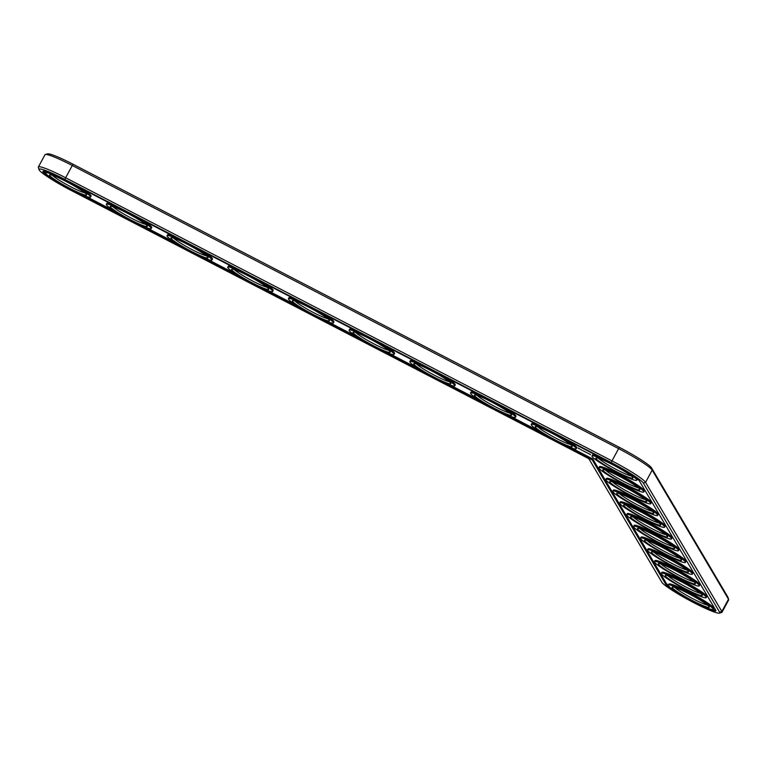 <?xml version="1.0" encoding="UTF-8"?>
<svg xmlns="http://www.w3.org/2000/svg" width="767" height="767" viewBox="0 0 767 767"><rect width="100%" height="100%" fill="white"/><g stroke="black" fill="none" stroke-linecap="round" stroke-linejoin="round"><path stroke-width="1.15" d="M719.436 613.13L721.67 612.478A34.678 3.567 -151.6 0 0 722.006 612.248L728.64 599.986A34.678 3.567 -151.6 0 0 728.65 599.573L727.969 597.349A33.01 3.394 -151.6 0 0 727.816 597.014L651.519 467.88A33.01 3.394 -151.6 0 0 619.314 447.324L72.98 164.205A33.01 3.394 -151.6 0 0 47.564 153.87L45.33 154.522A34.678 3.567 -151.6 0 0 44.994 154.752L38.36 167.014A34.678 3.567 -151.6 0 0 38.35 167.427L39.031 169.651A33.01 3.394 -151.6 0 0 71.379 190.552L588.826 458.695L661.825 582.23A33.01 3.394 -151.6 0 0 690.06 600.705A33.01 3.394 -151.6 0 0 719.436 613.13A33.01 3.394 -151.6 0 0 719.619 612.181L643.312 483.057A33.01 3.394 -151.6 0 0 611.117 462.491L64.773 179.373A33.01 3.394 -151.6 0 0 39.031 169.651M728.65 599.573A34.678 3.567 -151.6 0 0 728.487 599.219L652.19 470.094A34.678 3.567 -151.6 0 0 618.365 448.494L72.021 165.375A34.678 3.567 -151.6 0 0 45.33 154.522M722.006 612.248A34.678 3.567 -151.6 0 0 721.862 611.481L645.555 482.347A34.678 3.567 -151.6 0 0 611.74 460.756L65.396 177.637A34.678 3.567 -151.6 0 0 38.36 167.014M631.174 475.952A19.415 1.994 28.4 0 1 614.252 468.378A19.415 1.994 28.4 0 1 598.653 458.369M595.959 458.513A21.083 2.167 28.4 0 1 596.074 457.909A21.083 2.167 28.4 0 1 615.45 466.173A21.083 2.167 28.4 0 1 632.967 477.86A21.083 2.167 28.4 0 1 615.92 471.331A21.083 2.167 28.4 0 1 595.959 458.513M592.268 459.951L665.708 584.243A28.571 2.934 -151.6 0 0 691.451 600.935A28.571 2.934 -151.6 0 0 715.851 610.8A28.571 2.934 -151.6 0 0 715.726 610.168L639.429 481.043A28.571 2.934 -151.6 0 0 611.558 463.239L65.224 180.13A28.571 2.934 -151.6 0 0 42.942 171.377A28.571 2.934 -151.6 0 0 70.938 189.804L592.268 459.951L592.795 458.982L571.357 447.88M592.076 456.499A25.522 2.627 28.4 0 1 591.971 455.943A25.522 2.627 28.4 0 1 615.661 465.77A25.522 2.627 28.4 0 1 636.869 480.219A25.522 2.627 28.4 0 1 615.076 471.408A25.522 2.627 28.4 0 1 592.076 456.499M43.652 171.127A28.571 2.934 -151.6 0 0 45.608 173.083M85.722 196.218L114.734 211.251M146.43 227.674L175.442 242.708M207.128 259.131L236.14 274.164M267.836 290.588L296.848 305.63M328.544 322.054L357.556 337.087M389.243 353.51L418.255 368.543M449.951 384.967L478.963 400M510.659 416.423L539.671 431.457M665.708 584.243L666.235 583.275L592.795 458.982M666.235 583.275A28.571 2.934 -151.6 0 0 668.249 585.326M712.965 609.506A28.571 2.934 -151.6 0 0 715.669 610.072M591.971 455.943L592.488 454.965A25.522 2.627 28.4 0 1 597.301 455.847M637.415 478.992A25.522 2.627 28.4 0 1 637.396 479.25L636.869 480.219M590.465 454.706L588.692 453.604L590.475 454.591M588.184 453.441L587.091 452.741L588.184 453.441M587.004 452.827L586.122 452.377L587.004 452.827M585.796 452.223L584.837 451.562L585.825 452.175M585.135 451.801L585.652 452.07L585.144 451.792M583.649 451.101L584.703 451.648L583.668 451.063M582.402 450.459L583.198 450.871L582.402 450.45M580.811 449.644L581.616 450.047L580.82 449.625M580.897 449.606L581.405 449.865L580.907 449.587M579.334 448.705L579.977 449.117L579.334 448.705M579.2 448.724L578.673 448.427L579.229 448.676M578.548 448.388L577.934 447.957L578.567 448.34M598.902 467.678L599.43 466.71A25.522 2.627 28.4 0 1 623.13 476.537A25.522 2.627 28.4 0 1 644.328 490.985L643.801 491.954A25.522 2.627 28.4 0 1 622.008 483.143A25.522 2.627 28.4 0 1 599.017 468.244A25.522 2.627 28.4 0 1 598.902 467.678A25.522 2.627 28.4 0 1 622.603 477.515A25.522 2.627 28.4 0 1 643.801 491.954M531.263 424.487A25.522 2.627 28.4 0 1 554.963 434.314A25.522 2.627 28.4 0 1 576.161 448.762A25.522 2.627 28.4 0 1 554.368 439.951A25.522 2.627 28.4 0 1 531.378 425.043A25.522 2.627 28.4 0 1 531.263 424.487L531.79 423.509A25.522 2.627 28.4 0 1 536.593 424.391M568.289 440.814A25.522 2.627 28.4 0 1 576.688 447.794L576.161 448.762M470.555 393.03A25.522 2.627 28.4 0 1 494.255 402.857A25.522 2.627 28.4 0 1 515.462 417.306A25.522 2.627 28.4 0 1 493.66 408.495A25.522 2.627 28.4 0 1 470.67 393.586A25.522 2.627 28.4 0 1 470.555 393.03L471.082 392.052A25.522 2.627 28.4 0 1 475.885 392.934M507.581 409.357A25.522 2.627 28.4 0 1 515.98 416.328L515.462 417.306M605.844 479.423L606.361 478.445A25.522 2.627 28.4 0 1 630.062 488.282A25.522 2.627 28.4 0 1 651.269 502.721L650.742 503.698A25.522 2.627 28.4 0 1 628.95 494.878A25.522 2.627 28.4 0 1 605.949 479.979A25.522 2.627 28.4 0 1 605.844 479.423A25.522 2.627 28.4 0 1 629.534 489.25A25.522 2.627 28.4 0 1 650.742 503.698M409.856 361.564A25.522 2.627 28.4 0 1 433.556 371.401A25.522 2.627 28.4 0 1 454.754 385.849A25.522 2.627 28.4 0 1 432.962 377.028A25.522 2.627 28.4 0 1 409.962 362.129A25.522 2.627 28.4 0 1 409.856 361.564L410.383 360.595A25.522 2.627 28.4 0 1 415.187 361.478M446.873 377.901A25.522 2.627 28.4 0 1 455.282 384.871L454.754 385.849M349.148 330.107A25.522 2.627 28.4 0 1 372.848 339.944A25.522 2.627 28.4 0 1 394.046 354.392A25.522 2.627 28.4 0 1 372.254 345.572A25.522 2.627 28.4 0 1 349.263 330.673A25.522 2.627 28.4 0 1 349.148 330.107L349.675 329.139A25.522 2.627 28.4 0 1 354.479 330.021M386.175 346.444A25.522 2.627 28.4 0 1 394.574 353.414L394.046 354.392M612.775 491.158L613.303 490.19A25.522 2.627 28.4 0 1 637.003 500.017A25.522 2.627 28.4 0 1 658.201 514.465L657.674 515.434A25.522 2.627 28.4 0 1 635.881 506.623A25.522 2.627 28.4 0 1 612.891 491.724A25.522 2.627 28.4 0 1 612.775 491.158A25.522 2.627 28.4 0 1 636.476 500.985A25.522 2.627 28.4 0 1 657.674 515.434M619.717 502.893L620.235 501.925A25.522 2.627 28.4 0 1 643.935 511.752A25.522 2.627 28.4 0 1 665.142 526.2L664.615 527.178A25.522 2.627 28.4 0 1 642.823 518.358A25.522 2.627 28.4 0 1 619.822 503.459A25.522 2.627 28.4 0 1 619.717 502.893A25.522 2.627 28.4 0 1 643.408 512.73A25.522 2.627 28.4 0 1 664.615 527.178M626.649 514.638L627.176 513.66A25.522 2.627 28.4 0 1 650.876 523.497A25.522 2.627 28.4 0 1 672.074 537.945L671.547 538.913A25.522 2.627 28.4 0 1 649.754 530.102A25.522 2.627 28.4 0 1 626.764 515.194A25.522 2.627 28.4 0 1 626.649 514.638A25.522 2.627 28.4 0 1 650.349 524.465A25.522 2.627 28.4 0 1 671.547 538.913M288.45 298.651A25.522 2.627 28.4 0 1 312.14 308.487A25.522 2.627 28.4 0 1 333.348 322.936A25.522 2.627 28.4 0 1 311.546 314.115A25.522 2.627 28.4 0 1 288.555 299.216A25.522 2.627 28.4 0 1 288.45 298.651L288.967 297.682A25.522 2.627 28.4 0 1 293.771 298.564M325.467 314.988A25.522 2.627 28.4 0 1 333.866 321.958L333.348 322.936M227.741 267.194A25.522 2.627 28.4 0 1 251.442 277.031A25.522 2.627 28.4 0 1 272.64 291.47A25.522 2.627 28.4 0 1 250.847 282.659A25.522 2.627 28.4 0 1 227.847 267.76A25.522 2.627 28.4 0 1 227.741 267.194L228.269 266.226A25.522 2.627 28.4 0 1 233.072 267.108M264.759 283.531A25.522 2.627 28.4 0 1 273.167 290.501L272.64 291.47M167.033 235.737A25.522 2.627 28.4 0 1 190.734 245.574A25.522 2.627 28.4 0 1 211.932 260.013A25.522 2.627 28.4 0 1 190.139 251.202A25.522 2.627 28.4 0 1 167.148 236.303A25.522 2.627 28.4 0 1 167.033 235.737L167.561 234.769A25.522 2.627 28.4 0 1 172.364 235.651M204.06 252.075A25.522 2.627 28.4 0 1 212.459 259.045L211.932 260.013M106.335 204.281A25.522 2.627 28.4 0 1 130.026 214.108A25.522 2.627 28.4 0 1 151.233 228.556A25.522 2.627 28.4 0 1 129.441 219.745A25.522 2.627 28.4 0 1 106.44 204.847A25.522 2.627 28.4 0 1 106.335 204.281L106.853 203.313A25.522 2.627 28.4 0 1 111.666 204.195M143.352 220.618A25.522 2.627 28.4 0 1 151.761 227.588L151.233 228.556M45.627 172.824A25.522 2.627 28.4 0 1 69.327 182.651A25.522 2.627 28.4 0 1 90.525 197.1A25.522 2.627 28.4 0 1 68.733 188.289A25.522 2.627 28.4 0 1 45.742 173.39A25.522 2.627 28.4 0 1 45.627 172.824L46.154 171.856A25.522 2.627 28.4 0 1 46.356 171.693M82.654 189.161A25.522 2.627 28.4 0 1 91.052 196.131L90.525 197.1M633.59 526.373L634.108 525.405A25.522 2.627 28.4 0 1 657.808 535.232A25.522 2.627 28.4 0 1 679.016 549.68L678.488 550.648A25.522 2.627 28.4 0 1 656.696 541.838A25.522 2.627 28.4 0 1 633.695 526.939A25.522 2.627 28.4 0 1 633.59 526.373A25.522 2.627 28.4 0 1 657.281 536.21A25.522 2.627 28.4 0 1 678.488 550.648M640.522 538.118L641.049 537.14A25.522 2.627 28.4 0 1 664.749 546.976A25.522 2.627 28.4 0 1 685.947 561.415L685.42 562.393A25.522 2.627 28.4 0 1 663.628 553.582A25.522 2.627 28.4 0 1 640.637 538.674A25.522 2.627 28.4 0 1 640.522 538.118A25.522 2.627 28.4 0 1 664.222 547.945A25.522 2.627 28.4 0 1 685.42 562.393M647.463 549.853L647.981 548.884A25.522 2.627 28.4 0 1 671.681 558.712A25.522 2.627 28.4 0 1 692.889 573.16L692.361 574.128A25.522 2.627 28.4 0 1 670.569 565.317A25.522 2.627 28.4 0 1 647.569 550.418A25.522 2.627 28.4 0 1 647.463 549.853A25.522 2.627 28.4 0 1 671.154 559.68A25.522 2.627 28.4 0 1 692.361 574.128M654.395 561.588L654.922 560.619A25.522 2.627 28.4 0 1 678.622 570.447A25.522 2.627 28.4 0 1 699.82 584.895L699.293 585.873A25.522 2.627 28.4 0 1 677.501 577.052A25.522 2.627 28.4 0 1 654.51 562.153A25.522 2.627 28.4 0 1 654.395 561.588A25.522 2.627 28.4 0 1 678.095 571.425A25.522 2.627 28.4 0 1 699.293 585.873M661.336 573.332L661.854 572.355A25.522 2.627 28.4 0 1 685.554 582.191A25.522 2.627 28.4 0 1 706.762 596.64L706.234 597.608A25.522 2.627 28.4 0 1 684.442 588.797A25.522 2.627 28.4 0 1 661.442 573.889A25.522 2.627 28.4 0 1 661.336 573.332A25.522 2.627 28.4 0 1 685.027 583.16A25.522 2.627 28.4 0 1 706.234 597.608M668.268 585.068L668.795 584.099A25.522 2.627 28.4 0 1 692.496 593.926A25.522 2.627 28.4 0 1 713.693 608.375L713.166 609.343A25.522 2.627 28.4 0 1 691.374 600.532A25.522 2.627 28.4 0 1 668.383 585.633A25.522 2.627 28.4 0 1 668.268 585.068A25.522 2.627 28.4 0 1 691.968 594.904A25.522 2.627 28.4 0 1 713.166 609.343M602.9 470.257A21.083 2.167 28.4 0 1 603.015 469.644A21.083 2.167 28.4 0 1 622.382 477.908A21.083 2.167 28.4 0 1 639.908 489.595A21.083 2.167 28.4 0 1 622.852 483.066A21.083 2.167 28.4 0 1 602.9 470.257M638.106 487.687A19.415 1.994 28.4 0 1 621.193 480.113A19.415 1.994 28.4 0 1 605.594 470.113M535.261 427.056A21.083 2.167 28.4 0 1 535.376 426.452A21.083 2.167 28.4 0 1 554.742 434.716A21.083 2.167 28.4 0 1 572.268 446.394A21.083 2.167 28.4 0 1 555.212 439.875A21.083 2.167 28.4 0 1 535.261 427.056M570.466 444.496A19.415 1.994 28.4 0 1 553.553 436.922A19.415 1.994 28.4 0 1 537.955 426.912M474.552 395.599A21.083 2.167 28.4 0 1 474.668 394.995A21.083 2.167 28.4 0 1 494.044 403.26A21.083 2.167 28.4 0 1 511.56 414.937A21.083 2.167 28.4 0 1 494.514 408.418A21.083 2.167 28.4 0 1 474.552 395.599M509.758 413.039A19.415 1.994 28.4 0 1 492.845 405.465A19.415 1.994 28.4 0 1 477.247 395.456M609.832 481.992A21.083 2.167 28.4 0 1 609.947 481.388A21.083 2.167 28.4 0 1 629.323 489.653A21.083 2.167 28.4 0 1 646.84 501.33A21.083 2.167 28.4 0 1 629.793 494.811A21.083 2.167 28.4 0 1 609.832 481.992M645.047 499.432A19.415 1.994 28.4 0 1 628.125 491.858A19.415 1.994 28.4 0 1 612.526 481.849M413.854 364.143A21.083 2.167 28.4 0 1 413.969 363.539A21.083 2.167 28.4 0 1 433.336 371.803A21.083 2.167 28.4 0 1 450.862 383.481A21.083 2.167 28.4 0 1 433.806 376.961A21.083 2.167 28.4 0 1 413.854 364.143M449.059 381.582A19.415 1.994 28.4 0 1 432.147 374.008A19.415 1.994 28.4 0 1 416.548 363.999M353.146 332.686A21.083 2.167 28.4 0 1 353.261 332.082A21.083 2.167 28.4 0 1 372.628 340.347A21.083 2.167 28.4 0 1 390.154 352.024A21.083 2.167 28.4 0 1 373.098 345.505A21.083 2.167 28.4 0 1 353.146 332.686M388.351 350.126A19.415 1.994 28.4 0 1 371.439 342.552A19.415 1.994 28.4 0 1 355.84 332.542M616.773 493.737A21.083 2.167 28.4 0 1 616.889 493.123A21.083 2.167 28.4 0 1 636.255 501.388A21.083 2.167 28.4 0 1 653.781 513.075A21.083 2.167 28.4 0 1 636.725 506.546A21.083 2.167 28.4 0 1 616.773 493.737M651.979 511.167A19.415 1.994 28.4 0 1 635.066 503.593A19.415 1.994 28.4 0 1 619.468 493.584M623.705 505.472A21.083 2.167 28.4 0 1 623.82 504.868A21.083 2.167 28.4 0 1 643.197 513.133A21.083 2.167 28.4 0 1 660.713 524.81A21.083 2.167 28.4 0 1 643.666 518.291A21.083 2.167 28.4 0 1 623.705 505.472M658.92 522.912A19.415 1.994 28.4 0 1 641.998 515.338A19.415 1.994 28.4 0 1 626.399 505.328M630.647 517.207A21.083 2.167 28.4 0 1 630.762 516.603A21.083 2.167 28.4 0 1 650.128 524.868A21.083 2.167 28.4 0 1 667.654 536.555A21.083 2.167 28.4 0 1 650.598 530.026A21.083 2.167 28.4 0 1 630.647 517.207M665.852 534.647A19.415 1.994 28.4 0 1 648.94 527.073A19.415 1.994 28.4 0 1 633.341 517.063M292.438 301.23A21.083 2.167 28.4 0 1 292.553 300.626A21.083 2.167 28.4 0 1 311.929 308.89A21.083 2.167 28.4 0 1 329.446 320.568A21.083 2.167 28.4 0 1 312.399 314.048A21.083 2.167 28.4 0 1 292.438 301.23M327.653 318.669A19.415 1.994 28.4 0 1 310.731 311.095A19.415 1.994 28.4 0 1 295.132 301.086M231.739 269.773A21.083 2.167 28.4 0 1 231.855 269.159A21.083 2.167 28.4 0 1 251.221 277.424A21.083 2.167 28.4 0 1 268.747 289.111A21.083 2.167 28.4 0 1 251.691 282.592A21.083 2.167 28.4 0 1 231.739 269.773M266.945 287.203A19.415 1.994 28.4 0 1 250.032 279.639A19.415 1.994 28.4 0 1 234.434 269.629M171.031 238.316A21.083 2.167 28.4 0 1 171.146 237.703A21.083 2.167 28.4 0 1 190.513 245.967A21.083 2.167 28.4 0 1 208.039 257.654A21.083 2.167 28.4 0 1 190.983 251.125A21.083 2.167 28.4 0 1 171.031 238.316M206.237 255.747A19.415 1.994 28.4 0 1 189.324 248.172A19.415 1.994 28.4 0 1 173.725 238.173M110.323 206.86A21.083 2.167 28.4 0 1 110.438 206.246A21.083 2.167 28.4 0 1 129.815 214.511A21.083 2.167 28.4 0 1 147.331 226.198A21.083 2.167 28.4 0 1 130.285 219.669A21.083 2.167 28.4 0 1 110.323 206.86M145.538 224.29A19.415 1.994 28.4 0 1 128.616 216.716A19.415 1.994 28.4 0 1 113.017 206.716M49.625 175.403A21.083 2.167 28.4 0 1 49.74 174.79A21.083 2.167 28.4 0 1 69.107 183.054A21.083 2.167 28.4 0 1 86.633 194.741A21.083 2.167 28.4 0 1 69.576 188.212A21.083 2.167 28.4 0 1 49.625 175.403M84.83 192.833A19.415 1.994 28.4 0 1 67.918 185.259A19.415 1.994 28.4 0 1 52.319 175.26M637.588 528.952A21.083 2.167 28.4 0 1 637.693 528.338A21.083 2.167 28.4 0 1 657.07 536.603A21.083 2.167 28.4 0 1 674.586 548.29A21.083 2.167 28.4 0 1 657.54 541.761A21.083 2.167 28.4 0 1 637.588 528.952M672.793 546.382A19.415 1.994 28.4 0 1 655.871 538.808A19.415 1.994 28.4 0 1 640.272 528.808M644.52 540.687A21.083 2.167 28.4 0 1 644.635 540.083A21.083 2.167 28.4 0 1 664.001 548.347A21.083 2.167 28.4 0 1 681.527 560.025A21.083 2.167 28.4 0 1 664.471 553.506A21.083 2.167 28.4 0 1 644.52 540.687M679.725 558.127A19.415 1.994 28.4 0 1 662.813 550.553A19.415 1.994 28.4 0 1 647.214 540.543M651.461 552.432A21.083 2.167 28.4 0 1 651.567 551.818A21.083 2.167 28.4 0 1 670.943 560.083A21.083 2.167 28.4 0 1 688.459 571.77A21.083 2.167 28.4 0 1 671.413 565.241A21.083 2.167 28.4 0 1 651.461 552.432M686.666 569.862A19.415 1.994 28.4 0 1 669.744 562.288A19.415 1.994 28.4 0 1 654.146 552.288M658.393 564.167A21.083 2.167 28.4 0 1 658.508 563.563A21.083 2.167 28.4 0 1 677.875 571.827A21.083 2.167 28.4 0 1 695.401 583.505A21.083 2.167 28.4 0 1 678.344 576.985A21.083 2.167 28.4 0 1 658.393 564.167M693.598 581.607A19.415 1.994 28.4 0 1 676.686 574.032A19.415 1.994 28.4 0 1 661.087 564.023M665.334 575.902A21.083 2.167 28.4 0 1 665.44 575.298A21.083 2.167 28.4 0 1 684.816 583.562A21.083 2.167 28.4 0 1 702.332 595.25A21.083 2.167 28.4 0 1 685.286 588.72A21.083 2.167 28.4 0 1 665.334 575.902M700.539 593.342A19.415 1.994 28.4 0 1 683.618 585.767A19.415 1.994 28.4 0 1 668.019 575.758M672.266 587.647A21.083 2.167 28.4 0 1 672.381 587.033A21.083 2.167 28.4 0 1 691.748 595.297A21.083 2.167 28.4 0 1 709.274 606.985A21.083 2.167 28.4 0 1 692.217 600.456A21.083 2.167 28.4 0 1 672.266 587.647M707.471 605.077A19.415 1.994 28.4 0 1 690.559 597.503A19.415 1.994 28.4 0 1 674.96 587.503M719.619 612.181L721.862 611.481L728.487 599.219L727.816 597.014M64.773 179.373L72.98 164.205M643.312 483.057L645.555 482.347L652.19 470.094L651.519 467.88M611.117 462.491L619.314 447.324"/></g></svg>
